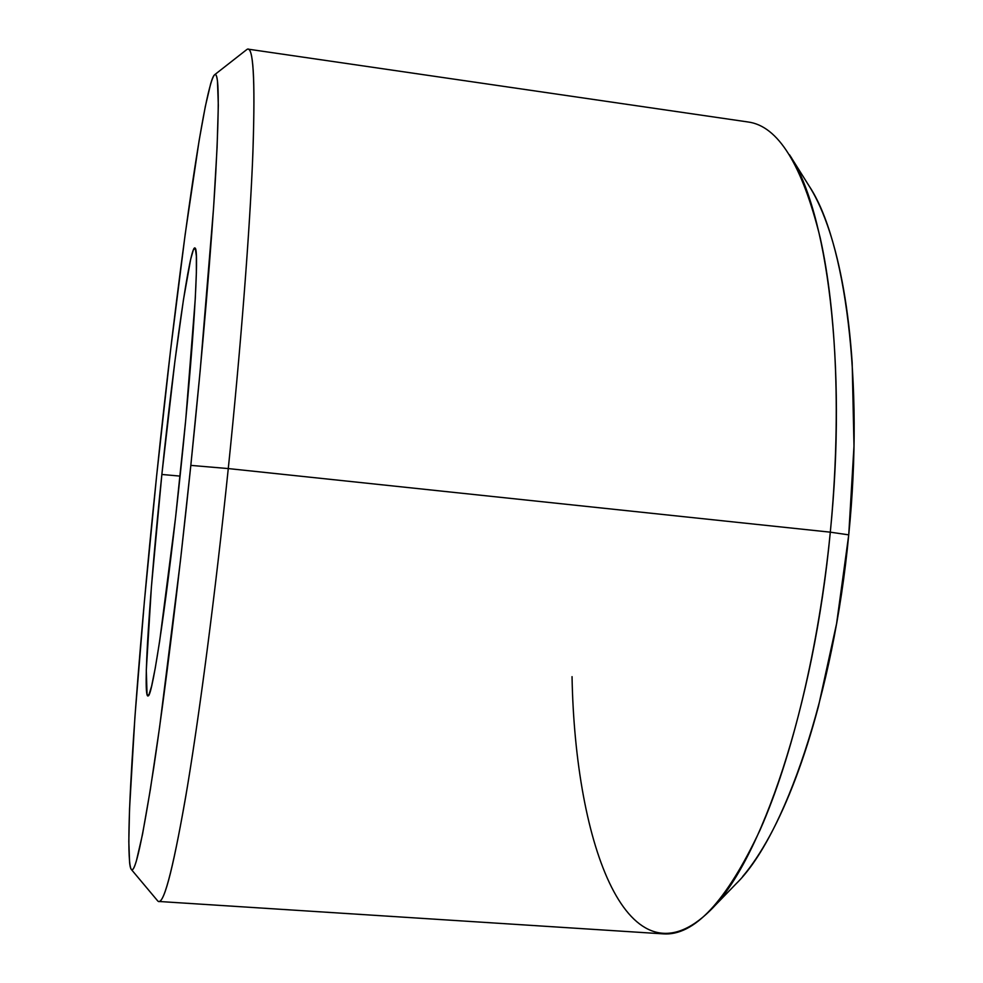 <?xml version="1.0" encoding="UTF-8"?>
<svg xmlns="http://www.w3.org/2000/svg" width="983" height="983" viewBox="0 0 983 983"><rect width="100%" height="100%" fill="white"/><g stroke="black" fill="none" stroke-linecap="round" stroke-linejoin="round"><path stroke-width="1.47" d="M131.341 869.476L157.538 900.711C162.92 907.813 172.344 872.978 185.812 796.169C199.021 718.217 215.154 595.268 228.277 468.572L190.825 465.389C178.722 581.862 164.689 695.214 153.643 768.301C142.424 840.551 134.978 874.256 131.292 869.402C122.924 855.407 137.436 658.929 156.604 476.116C175.896 289.69 203.198 87.229 214.54 74.806C219.037 70.923 219.442 103.657 215.756 173.008C211.763 243.206 202.609 351.828 190.825 465.389L228.277 468.572C215.67 590.255 200.274 708.817 187.36 786.891C174.2 864.18 164.677 902.382 158.828 901.472L663.058 933.85C694.023 936.221 726.363 901.595 760.08 829.959C792.114 757.574 818.999 646.949 830.303 532.172L228.277 468.572L830.303 532.172C813.826 706.974 760.289 862.263 710.39 910.307C628.284 991.405 575.08 845.429 572.045 676.648M710.39 910.307L736.193 883.68C783.893 837.43 833.707 694.526 848.734 534.863L830.303 532.172L848.734 534.863L836.594 623.578L818.446 706.396C811.491 732.532 803.885 756.517 795.64 778.339C787.395 800.113 778.782 819.257 769.812 835.759C760.83 852.224 751.774 865.826 742.62 876.578M161.863 474.47C173.856 358.181 190.235 241.879 195.15 248.121C199.414 249.277 193.54 347.552 180.872 468.51C168.056 592.749 152.734 695.878 148.249 695.841C142.265 700.842 149.895 588.424 161.863 474.47L180.086 476.104L161.863 474.47L174.9 361.302L183.465 299.68L190.665 259.303L193.393 249.719L195.334 248.416L196.367 256.01L196.367 272.783L195.285 298.562L185.738 419.68L175.564 517.525L159.664 641.1L155.253 668.096L151.615 686.134L148.875 694.981L147.069 694.834L146.295 670.234L151.394 587.06L161.863 474.47M809.144 186.033L810.471 188.183C817.389 199.574 823.668 213.778 829.308 230.772C834.948 247.802 839.715 267.413 843.623 289.592C847.518 311.82 850.369 336.137 852.163 362.53L853.994 445.938L848.734 534.863C864.327 380.937 844.987 239.741 809.267 186.229L789.546 154.835C826.973 210.534 847.395 363.685 830.303 532.172C841.202 420.368 836.705 311.66 820.227 237.898C802.079 164.591 778.032 125.959 748.124 121.99L248.121 49.15C253.872 49.457 255.359 86.811 252.557 161.2C249.363 236.362 240.54 350.034 228.277 468.572C241.068 345.021 250.051 227.122 252.926 152.033C255.334 78.075 253.27 43.94 246.708 49.629L214.564 74.794M156.604 476.116L144.366 601.707L134.941 716.705L129.547 808.825L128.81 841.62L129.609 862.681C130.149 867.559 130.972 869.918 132.103 869.783C133.233 869.623 134.671 866.65 136.404 860.85L142.523 834.309L150.35 789.496L159.615 727.051L180.491 560.249L190.825 465.389L200.151 371.009L213.594 207.548L217.083 147.536L218.324 105.304L217.476 81.282C216.874 76.293 215.99 74.081 214.822 74.634C213.667 75.212 212.279 78.235 210.669 83.715L205.336 106.41L199.131 140.508L185.173 234.384L170.563 350.267L156.604 476.116"/></g></svg>
